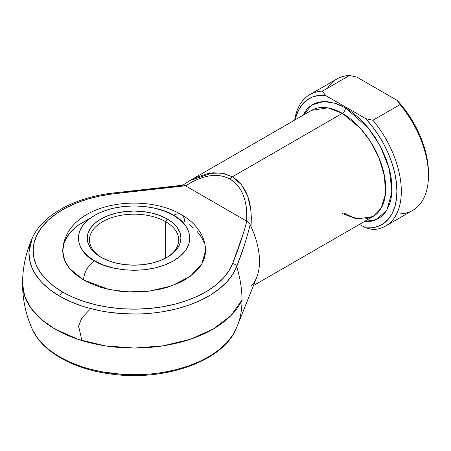 <?xml version="1.0" encoding="UTF-8"?>
<svg xmlns="http://www.w3.org/2000/svg" width="451" height="451" viewBox="0 0 451 451"><rect width="100%" height="100%" fill="white"/><g stroke="black" fill="none" stroke-linecap="round" stroke-linejoin="round"><path stroke-width="0.68" d="M32.348 237.942A105.162 60.716 0 0 0 59.729 296.228A4.459 2.576 -60 0 1 62.706 292.079A100.956 58.286 180 0 1 37.145 234.605A100.956 58.286 180 0 1 112.062 193.981A4.459 0.795 -97.4 0 0 111.493 193.197A4.459 0.795 82.6 0 1 112.062 193.981L99.141 196.179L86.846 199.353L75.39 203.446L64.978 208.379L55.8 214.067L48.009 220.409L41.757 227.298L37.145 234.605L34.259 242.198L33.148 249.95L33.836 257.718L36.306 265.363L40.522 272.748L46.397 279.744L53.838 286.227L62.706 292.079L72.842 297.198L84.072 301.493L96.193 304.887L108.984 307.323L122.227 308.749L135.678 309.144L149.101 308.507L162.259 306.838L174.909 304.177L186.838 300.563L197.831 296.07L207.685 290.765L216.232 284.756L223.313 278.143L228.809 271.045L232.62 263.581L243.867 231.876L246.798 221.215L185.451 185.795L148.621 189.488L112.062 193.981L185.451 185.795L184.622 185.338M165.641 221.723A44.615 25.758 0 0 0 102.935 221.497A44.615 25.758 0 0 0 101.774 257.696A44.615 25.758 180 0 1 89.478 239.938A44.615 25.758 180 0 1 117.018 216.136A44.615 25.758 180 0 1 165.641 221.723L165.641 258.107L165.641 221.723A44.615 25.758 180 0 1 178.714 239.938A44.615 25.758 180 0 1 166.413 257.696A44.615 25.758 0 0 0 165.641 221.723L167.22 218.989L165.641 221.723M100.968 257.239L100.968 257.239A46.848 27.049 180 0 1 100.968 218.989A46.848 27.049 180 0 1 167.22 218.989L173.049 223.087L177.378 227.761L180.045 232.834L180.941 238.111L180.045 243.388L177.378 248.467L173.049 253.141L167.22 257.239L160.122 260.605L152.021 263.102L143.232 264.641L134.094 265.16L124.955 264.641L116.166 263.102L108.065 260.605L100.968 257.239L95.138 253.141L90.809 248.467L88.148 243.388L87.246 238.111L88.148 232.834L90.809 227.761L95.138 223.087L100.968 218.989L108.065 215.623L116.166 213.126L124.955 211.587L134.094 211.068L143.232 211.587L152.021 213.126L160.122 215.623L167.22 218.989A46.848 27.049 180 0 1 167.22 257.239A46.848 27.049 180 0 1 100.968 257.239M89.817 218.532L77.955 225.404L69.296 233.567L64.267 242.288L62.706 250.863L64.696 260.526L69.674 268.627L83.615 280.009A15.616 9.014 -60 0 1 94.659 260.881C81.535 255.136 66.004 232.507 94.659 215.347C124.386 198.801 163.578 207.77 173.534 215.347L165.077 211.339L155.437 208.368L144.974 206.535L134.094 205.915L123.213 206.535L112.75 208.368L103.11 211.339L94.659 215.347L87.719 220.223L82.567 225.793L79.393 231.831L78.322 238.111L79.393 244.397L82.567 250.435L87.719 256.005L94.659 260.881L103.11 264.889L112.75 267.86L123.213 269.692L134.094 270.312L144.974 269.692L155.437 267.86L165.077 264.889L173.534 260.881L180.468 256.005L185.62 250.435L188.794 244.397L189.865 238.111L188.794 231.831L185.62 225.793L180.468 220.223L173.534 215.347A15.616 9.014 -60 0 1 181.341 214.575A15.616 9.014 120 0 0 173.534 215.347C186.652 221.091 202.183 243.72 173.534 260.881C143.801 277.427 104.609 268.458 94.659 260.881A15.616 9.014 120 0 0 83.615 280.009L108.787 289.401L127.481 291.904L149.366 291.126L171.662 285.911L190.305 276.271L201.879 263.796L205.481 250.863L205.137 254.905L204.111 258.908L202.409 262.826L200.047 266.637L197.053 270.296L193.451 273.763L184.572 280.009L179.38 282.726L167.744 287.214L161.413 288.944L148.024 291.29L134.094 292.079L120.169 291.29L106.774 288.944L100.443 287.214L88.808 282.726L83.615 280.009L74.736 273.763L71.134 270.296L68.14 266.637L65.778 262.826L64.076 258.908L63.05 254.905L62.706 250.863L63.05 246.827L64.076 242.824L65.778 238.9L68.14 235.089L71.134 231.436L74.736 227.964L78.908 224.716L88.808 219.006M342.32 213.526L356.78 219.011L372.994 216.565A61.347 35.42 -120 0 0 382.397 167.406A61.347 35.42 -120 0 0 342.32 113.342A4.459 2.576 120 0 0 345.477 107.879L368.163 127.791L380.244 145.966L389.275 168.759L391.913 191.917L386.975 209.878L376.591 219.53L364.239 221.616L371.331 221.215L374.995 220.195L378.378 218.605L381.45 216.469L384.167 213.802L386.518 210.64L390.008 202.922L391.118 198.446L392.009 188.479L391.118 177.48L390.008 171.724L386.518 159.975L381.45 148.289L374.995 137.121L367.413 126.889L358.985 117.993L350.038 110.771L340.917 105.5L336.395 103.668L327.668 101.684L323.536 101.56L319.624 102.005L315.954 103.031L312.571 104.621L309.504 106.757L306.781 109.418L302.892 115.36L312.216 104.824L323.897 101.543L335.409 103.335L345.477 107.879A4.459 2.576 -60 0 1 342.32 113.342L327.86 107.857L311.647 110.303L189.961 180.558L195.001 177.908L208.587 173.364L221.289 172.992L232.417 176.792L241.358 184.577L247.633 195.909L250.903 210.183L251.348 218.183L250.987 226.622A61.347 35.42 60 0 1 250.987 286.227M189.775 180.665L212.827 172.784L223.346 173.353L232.417 176.792A4.459 2.576 120 0 0 230.185 179.148L225.624 177.057L220.646 175.794L215.313 175.383L209.681 175.822L203.824 177.108L197.809 179.233L191.698 182.159L185.57 185.863L246.674 221.148L246.821 213.988L246.302 207.229L245.13 200.954L243.32 195.238L240.885 190.147L237.863 185.733L234.278 182.052L230.185 179.148A4.459 2.576 -60 0 1 232.417 176.792L342.32 113.342L232.417 176.792C246.455 185.733 252.645 202.341 250.987 226.622L250.17 224.671L250.987 226.622A61.347 35.42 -120 0 1 256.743 277.331L237.671 325.047A96.266 55.58 -120 0 0 242.007 299.949A96.266 55.58 60 0 1 237.671 325.047A96.266 55.58 60 0 1 237.44 325.616A96.266 55.58 -120 0 0 237.671 325.047L235.918 329.191C222.394 361.849 163.025 381.89 109.892 373.89C73.062 368.929 42.09 351.701 32.269 329.191L36.621 336.807L39.474 340.511L42.744 344.09L50.495 350.844L59.729 356.944L70.294 362.277L81.986 366.748L88.199 368.642L101.204 371.68L121.731 374.307L135.745 374.719C144.162 374.713 153.391 373.913 163.431 372.317L176.612 369.544L189.037 365.784L200.486 361.099L210.752 355.574L219.654 349.316L227.033 342.427L232.755 335.031L236.155 328.661M55.219 329.191A111.544 64.397 180 0 1 22.55 283.651L24.692 296.217L31.04 308.298L41.351 319.432L55.219 329.191L78.395 339.445L105.382 345.883L134.342 348.054L163.285 345.804L190.221 339.304L213.317 328.988L230.98 315.565L242.007 299.949A111.544 64.397 180 0 1 163.285 345.804A111.544 64.397 180 0 1 55.219 329.191L55.219 329.191M189.279 224.716L193.451 227.964M197.053 231.436L200.047 235.089L202.409 238.9L204.111 242.824M205.137 246.827L205.481 250.863C205.859 238.286 197.752 224.062 181.341 214.575A15.616 9.014 -60 0 1 184.572 221.723M253.439 285.584L372.994 216.565L381.072 208.323L385.385 194.353L384.545 176.335L378.846 157.495L370.023 140.875L360.129 128.039L342.32 113.342A61.347 35.42 -120 0 0 311.647 110.303M189.77 180.671L182.813 185.175M164.457 187.374L182.384 185.536M128.868 191.703L146.631 189.465M244.149 245.767L236.724 266.541A96.266 55.58 60 0 1 242.007 299.949C241.99 289.418 240.225 278.278 236.724 266.541L232.755 274.315L227.033 281.706L219.654 288.595L210.752 294.858L200.486 300.383L189.037 305.062L176.612 308.828L163.431 311.602C153.391 313.197 144.162 313.997 135.745 314.003L121.731 313.586L107.941 312.103L101.204 310.964L88.199 307.92L81.986 306.032L70.294 301.561L59.729 296.228L50.495 290.128L42.744 283.375L39.474 279.789L34.203 272.286L32.235 268.396L29.659 260.43L28.943 252.34L32.269 238.117C42.225 215.268 73.992 197.882 111.493 193.197L183.534 185.119M184.363 185.231L185.57 185.863C202.832 174.774 217.703 172.536 230.185 179.148C242.153 186.652 247.65 200.65 246.674 221.148L248.738 222.569L250.17 224.671L248.738 222.569L246.798 221.215C243.016 235.445 238.286 249.566 232.62 263.581A4.459 3.557 21.2 0 1 236.724 266.541A4.459 3.557 -158.8 0 0 232.62 263.581A100.956 58.286 180 0 1 162.259 306.838A100.956 58.286 180 0 1 62.706 292.079A4.459 2.576 120 0 0 59.729 296.228A105.162 60.716 0 0 0 163.431 311.602A105.162 60.716 0 0 0 236.724 266.541C242.159 252.797 246.641 238.844 250.17 224.671L247.424 235.275M372.921 120.265A75.853 43.792 60 0 1 385.611 226.024A75.853 43.792 60 0 1 372.921 229.553A75.853 43.792 -120 0 0 401.317 191.303A75.853 43.792 -120 0 0 372.921 120.265L365.598 118.585L372.272 126.404L378.378 134.973L383.778 144.106L388.367 153.616L392.043 163.296L394.721 172.942L396.35 182.339L396.903 191.303L396.35 199.63L394.721 207.15L392.043 213.695L388.367 219.135L383.778 223.346L378.378 226.244L372.272 227.766L365.598 227.879L359.498 224.356L365.598 227.879L372.921 229.553L365.598 227.879A72.729 41.988 60 0 0 396.903 191.303A72.729 41.988 60 0 0 365.598 118.585L325.351 95.347L365.598 118.585L372.921 120.265L400.054 104.598L372.921 120.265M385.611 226.024L412.738 210.358A75.853 43.792 -120 0 0 400.054 104.598A75.853 43.792 60 0 1 428.45 175.636A75.853 43.792 60 0 1 400.054 213.887M327.494 88.204A75.853 43.792 60 0 1 349.576 75.452L322.442 91.119L325.351 95.347A72.729 41.988 60 0 0 295.27 119.757L296.228 116.076L298.912 109.525L302.582 104.091L307.17 99.88L312.571 96.982L318.677 95.46L325.351 95.347L322.442 91.119A75.853 43.792 -120 0 0 294.706 120.084A75.853 43.792 60 0 1 309.758 94.648A75.853 43.792 60 0 1 322.442 91.119L349.576 75.452A75.853 43.792 -120 0 0 336.891 78.981L309.758 94.648M428.45 173.088L427.903 164.125L426.268 154.727L423.59 145.081L419.915 135.401L415.332 125.891L409.925 116.758L403.825 108.189L397.151 100.37L356.899 77.132L397.151 100.37L400.054 104.598L397.151 100.37A72.729 41.988 -120 0 1 428.45 173.088L428.45 175.636M349.576 75.452L356.899 77.132L349.576 75.452M89.478 309.871L81.941 317.775L78.587 326.067L81.924 340.573M235.738 329.585A105.162 60.716 180 0 1 131.636 374.708A105.162 60.716 180 0 1 31.299 326.828M111.143 194.043A4.459 0.795 82.6 0 1 111.493 193.197M183.873 185.119L183.394 185.135L183.873 185.119M32.269 329.191C25.831 314.702 22.589 299.52 22.55 283.651C22.589 267.793 25.825 252.611 32.269 238.117M372.994 216.565L365.569 218.921C359.424 219.603 352.417 217.732 344.553 213.306M181.341 214.575C141.343 191.269 64.792 203.553 62.706 250.863"/></g></svg>
